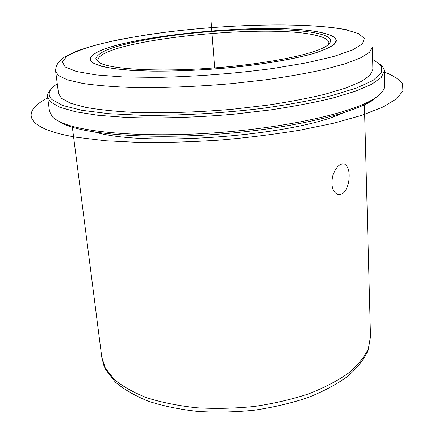 <?xml version="1.0" encoding="UTF-8"?>
<svg xmlns="http://www.w3.org/2000/svg" width="434" height="434" viewBox="0 0 434 434"><rect width="100%" height="100%" fill="white"/><g stroke="black" fill="none" stroke-linecap="round" stroke-linejoin="round"><path stroke-width="0.65" d="M348.551 182.606C346.343 191.573 342.6 195.474 337.326 194.313C332.292 191.28 330.779 185.074 332.78 175.694C335.949 166.922 339.898 163.059 344.618 164.101C348.79 166.987 350.102 173.155 348.551 182.606M322.945 32.946C331.538 34.921 335.992 37.46 336.312 40.552L334.12 44.431C330.372 47.197 324.117 50.04 315.35 52.959C295.836 58.785 264.387 64.286 229.006 67.775C193.412 71.046 157.417 71.941 131.128 70.368C118.84 69.391 108.901 68.019 101.301 66.256L93.017 62.968L90.966 61.134L90.283 59.48C89.361 38.729 269.856 19.563 322.945 32.946M379.614 94.579L372.285 100.504C351.166 114.229 289.413 128.741 219.767 134.084C150.126 139.46 86.876 134.567 63.901 124.233L55.753 119.496M380.157 64.433C382.821 66.473 384.193 68.68 384.274 71.057L384.557 85.769C384.692 89.805 381.215 94.097 374.119 98.648C352.847 112.444 290.281 127.091 219.647 132.506C149.014 137.963 84.945 133.059 61.812 122.681C57.527 120.815 54.364 118.84 52.335 116.746L49.525 111.549L47.55 96.966C47.268 94.601 48.288 92.209 50.61 89.789M384.274 71.057L381.258 77.436L371.678 84.272L355.327 91.286L332.411 98.155C314.086 102.56 293.33 106.498 270.143 109.981L233.687 114.213C196.011 117.538 158.638 118.639 126.701 117.462L98.225 115.319L75.652 111.804L59.632 107.198L50.322 101.789L47.55 96.966M372.654 59.512L374.743 60.532L381.54 66.315L381.253 72.999L373.099 80.333L356.645 87.988L332.059 95.534C311.872 100.373 288.784 104.632 262.787 108.316C222.528 113.252 179.936 115.71 142.395 115.325L108.674 113.697L81.755 110.301L62.74 105.484L51.977 99.636C47.349 94.981 48.478 90.136 55.362 85.107L57.266 83.778M372.882 69.315L370.077 75.212L361.153 81.516L345.952 87.988L324.681 94.319C307.695 98.382 288.469 102.023 267.008 105.24L233.242 109.184C198.338 112.303 163.623 113.404 133.791 112.422C114.988 111.408 98.985 109.731 85.791 107.399L70.514 103.221L61.465 98.279L58.541 93.5L55.644 71.393L58.509 75.597L67.536 79.889L82.856 83.442C96.115 85.384 112.205 86.719 131.139 87.44C161.193 88.031 196.195 86.724 231.414 83.632L265.483 79.818C287.145 76.764 306.55 73.357 323.699 69.603L345.166 63.793L360.513 57.923L369.524 52.264L372.367 47.024L372.882 69.315M342.459 113.149C295.153 135.717 145.52 147.234 95.317 132.169M93.608 63.196L91.362 61.378L90.467 59.458C89.534 38.74 269.791 19.601 322.787 32.968C331.359 34.942 335.808 37.47 336.128 40.557L333.936 44.436C330.193 47.197 323.948 50.035 315.192 52.948C295.711 58.764 264.317 64.254 228.989 67.737C201.767 70.162 176.215 71.29 152.334 71.122C137.562 70.758 124.824 69.934 114.126 68.653C104.806 67.151 97.965 65.328 93.608 63.196M99.012 62.485L95.838 58.563C96.706 55.742 100.362 52.861 106.818 49.926C121.737 44.105 147.495 38.767 177.153 34.942C229.423 28.389 290.997 27.358 318.22 33.57C331.386 36.662 334.012 40.899 326.091 46.286C313.353 54.44 267.122 63.879 214.673 67.899C162.229 71.952 115.097 69.695 101.258 63.586L99.012 62.485M98.887 62.409L97.932 60.445C96.619 40.791 267.48 22.584 316.717 35.539C324.551 37.411 328.614 39.792 328.901 42.673L328.256 44.762M214.673 67.899L211.119 21.7M384.296 72.017C393.123 75.445 399.209 79.373 402.546 83.8L402.947 90.999L396.557 98.843L382.907 107.062L361.896 115.308L333.898 123.164L299.872 130.189C274.662 134.334 248.172 137.627 220.401 140.063C192.582 141.913 165.891 142.726 140.318 142.498L105.581 140.779L76.655 137.307C24.38 128.627 20.615 111.82 47.68 97.916M370.5 336.648L368.303 348.838C364.37 357.155 357.687 365.292 348.269 373.256C337.299 380.949 323.997 387.855 308.346 393.969C291.588 399.454 273.599 403.62 254.373 406.463C234.854 408.443 215.649 408.888 196.748 407.792C178.482 405.828 161.942 402.524 147.121 397.875C133.618 392.58 122.654 386.423 114.229 379.414L105.397 368.249L101.8 357.323L103.84 365.417L105.836 369.806L115.26 382.018C124.026 389.477 135.186 395.927 148.737 401.358C163.52 406.105 179.92 409.474 197.937 411.459C216.55 412.571 235.445 412.148 254.622 410.179C273.518 407.342 291.23 403.164 307.76 397.647C323.232 391.484 336.48 384.432 347.509 376.495C357.084 368.2 363.963 359.482 368.151 350.346L370.5 336.648L364.403 104.789M65.149 66.95L62.252 61.747L66.993 56.198C73.558 52.427 82.997 48.754 95.323 45.19C115.818 39.939 140.16 35.501 168.349 31.883C233.449 23.848 309.55 22.329 346.316 29.865L358.587 33.63L364.305 38.366L362.45 43.932L352.289 50.089L333.6 56.507L306.871 62.773L273.447 68.404C235.054 73.558 196.445 76.552 157.618 77.382L123.582 76.97L96.017 74.908L76.351 71.458L65.149 66.95M72.353 127.26L101.8 357.323M372.285 100.504L374.119 98.648M63.901 124.233L61.812 122.681M347.01 29.816C302.997 21.331 216.837 24.505 148.124 34.611L120.24 39.402C103.124 42.966 88.438 46.91 76.183 51.239L64.438 57.049L58.791 61.861C56.572 64.992 55.519 68.171 55.644 71.393M344.618 164.101L342.583 163.797M90.467 59.458L90.592 60.516M336.128 40.557L336.166 41.621"/></g></svg>

